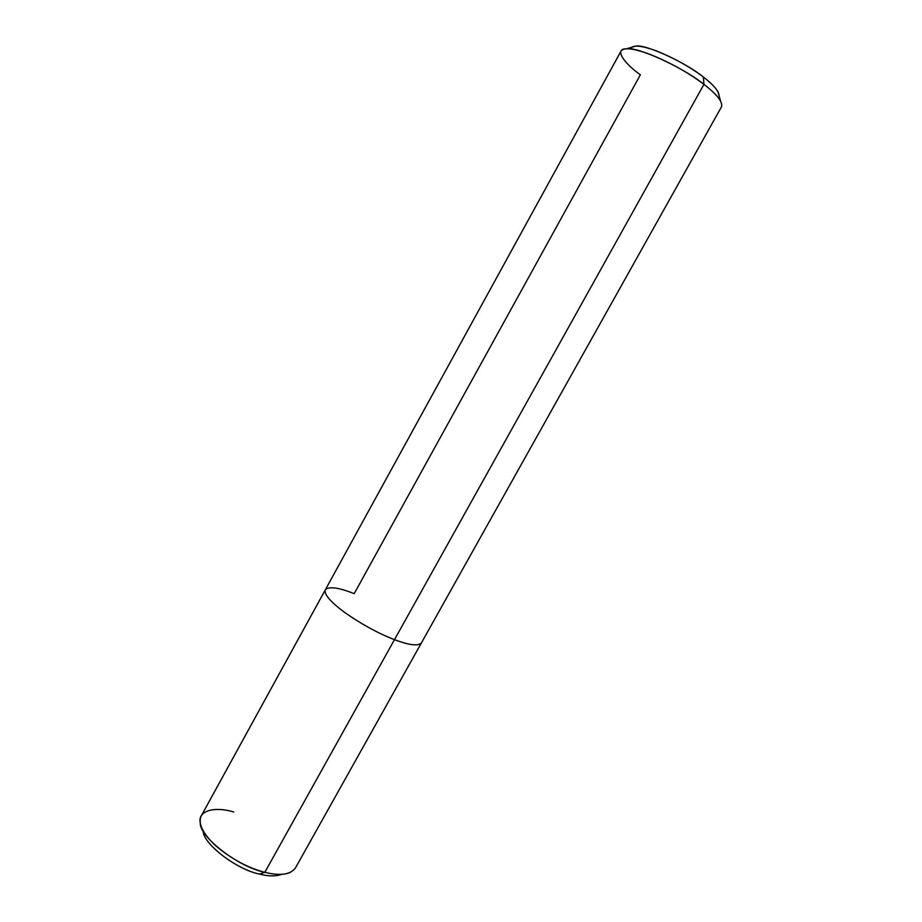 <?xml version="1.0" encoding="UTF-8"?>
<svg xmlns="http://www.w3.org/2000/svg" width="922" height="922" viewBox="0 0 922 922"><rect width="100%" height="100%" fill="white"/><g stroke="black" fill="none" stroke-linecap="round" stroke-linejoin="round"><path stroke-width="1.38" d="M631.558 47.333L635.742 46.123C644.801 43.91 684.954 61.947 703.394 77.056C710.413 82.427 715.253 87.29 717.927 91.67L719.114 95.865C718.895 91.232 713.663 84.962 703.394 77.056L703.935 84.363L264.833 872.304L259.531 874.102C236.055 869.423 202.667 843.227 203.255 831.079M203.232 830.906C202.448 843.019 235.905 869.388 259.531 874.102C268.463 876.396 275.816 876.476 281.59 874.344M233.762 812.017C215.045 806.185 197.296 810.461 200.281 823.058C199.486 836.773 237.922 866.899 264.833 872.304C247.695 867.821 231.215 858.878 215.391 845.486C202.506 833.165 197.804 823.288 201.273 815.855L325.397 589.7C323.714 593.906 329.949 601.375 344.137 612.081C361.205 624.09 377.985 633.287 394.478 639.661C377.985 633.287 361.205 624.09 344.137 612.081C329.949 601.375 323.714 593.906 325.397 589.7L621.025 51.09C623.871 47.08 634.013 48.359 651.451 54.917C671.654 63.341 689.149 73.161 703.935 84.363C682.764 67.099 636.606 46.307 626.487 48.797C614.202 48.566 622.846 62.327 640.364 74.82L354.198 593.653C338.731 587.521 329.131 586.208 325.397 589.7M281.429 874.413C275.655 876.476 268.36 876.373 259.531 874.102L264.833 872.304L703.935 84.363L703.394 77.056C689.921 66.833 674.155 58.074 656.118 50.802C640.744 45.259 632.215 44.648 630.521 48.981M717.927 91.67L720.555 100.947C717.523 96.015 711.98 90.483 703.935 84.363C717.005 94.436 722.871 101.916 721.511 106.791L421.4 642.922C418.185 646.322 409.207 645.239 394.478 639.661C409.207 645.239 418.185 646.322 421.4 642.922L295.397 868.028C290.372 874.678 280.196 876.107 264.833 872.304C274.952 874.909 283.273 875.036 289.808 872.685M626.487 48.797L635.742 46.123"/></g></svg>
